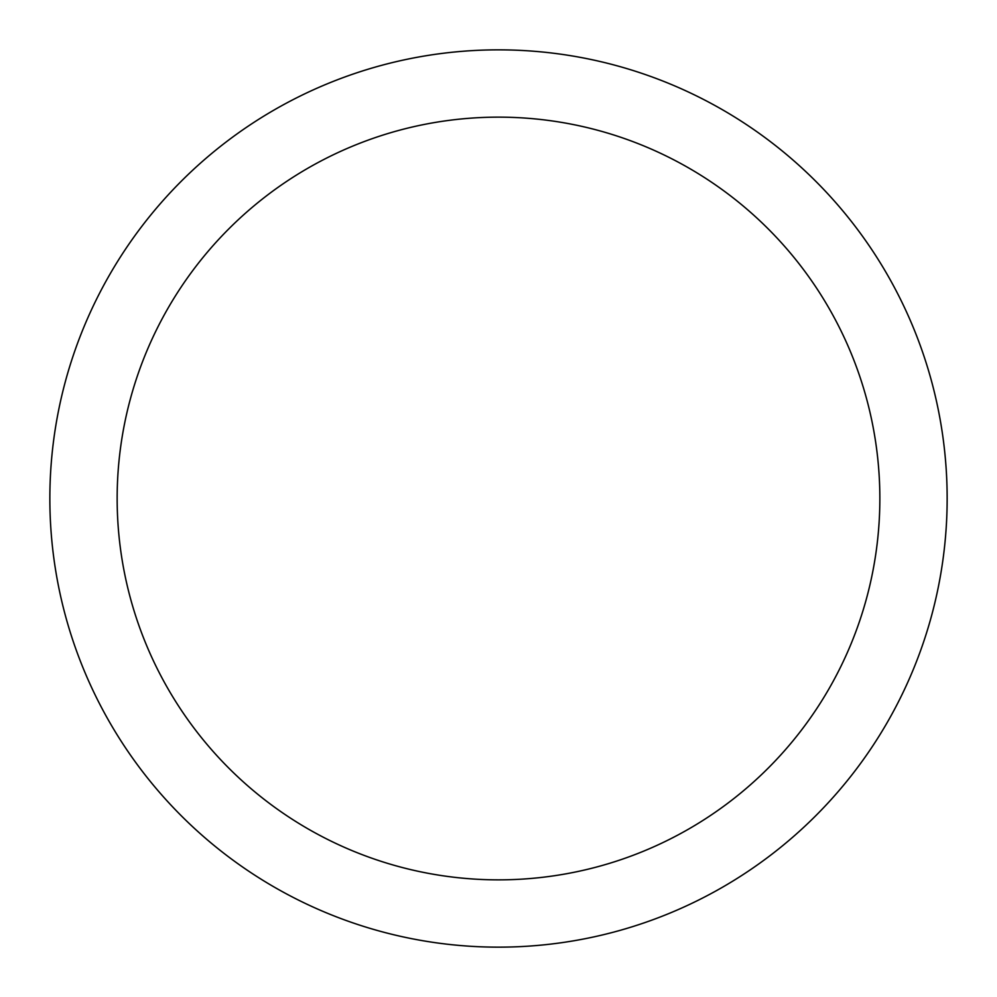 <?xml version="1.0" encoding="UTF-8"?>
<svg xmlns="http://www.w3.org/2000/svg" width="997" height="997" viewBox="0 0 997 997"><rect width="100%" height="100%" fill="white"/><g stroke="black" fill="none" stroke-linecap="round" stroke-linejoin="round"><path stroke-width="1.5" d="M879.853 498.5A381.353 381.353 0 0 0 498.5 117.148A381.353 381.353 0 0 0 117.148 498.5A381.353 381.353 0 0 0 498.5 879.853A381.353 381.353 0 0 0 879.853 498.5M947.15 498.5A448.65 448.65 0 0 0 498.5 49.85A448.65 448.65 0 0 0 49.85 498.5A448.65 448.65 0 0 0 498.5 947.15A448.65 448.65 0 0 0 947.15 498.5"/></g></svg>
